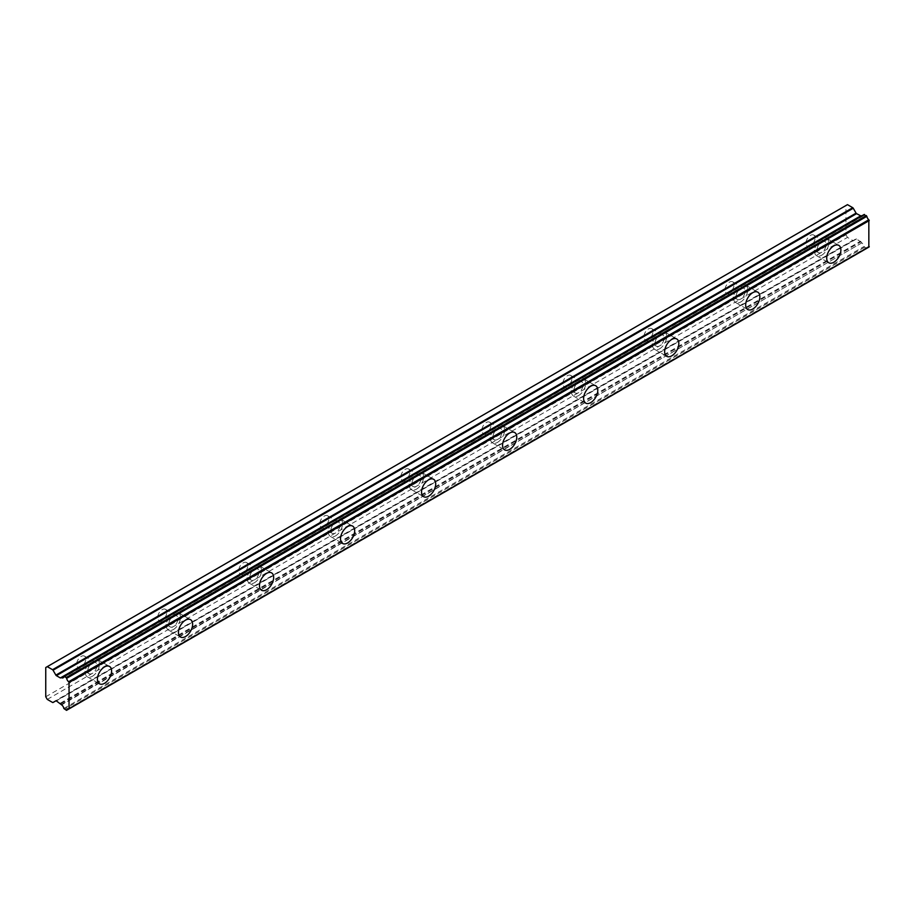 <?xml version="1.0" encoding="UTF-8"?>
<svg xmlns="http://www.w3.org/2000/svg" width="915" height="915" viewBox="0 0 915 915"><rect width="100%" height="100%" fill="white"/><g stroke="black" fill="none" stroke-linecap="round" stroke-linejoin="round"><path stroke-width="0.69" stroke-dasharray="4.58 3.43" d="M821.647 241.789A6.451 3.717 -60 0 1 824.861 241.469A6.451 3.717 -60 0 1 825.856 246.638A6.451 3.717 -60 0 1 821.647 252.323A6.451 3.717 -60 0 1 818.422 252.643A6.451 3.717 -60 0 1 817.427 247.473A6.451 3.717 -60 0 1 821.647 241.789M810.496 235.361A6.451 3.717 -60 0 1 813.721 235.041A6.451 3.717 -60 0 1 814.716 240.21A6.451 3.717 -60 0 1 810.496 245.883A6.451 3.717 -60 0 1 807.282 246.204A6.451 3.717 -60 0 1 806.287 241.034A6.451 3.717 -60 0 1 810.496 235.361M92.346 662.849A6.451 3.717 -60 0 1 95.572 662.529A6.451 3.717 -60 0 1 96.555 667.698A6.451 3.717 -60 0 1 92.346 673.371A6.451 3.717 -60 0 1 89.121 673.692A6.451 3.717 -60 0 1 88.137 668.533A6.451 3.717 -60 0 1 92.346 662.849M81.206 656.421A6.451 3.717 -60 0 1 84.42 656.101A6.451 3.717 -60 0 1 85.415 661.259A6.451 3.717 -60 0 1 81.206 666.944A6.451 3.717 -60 0 1 77.981 667.264A6.451 3.717 -60 0 1 76.986 662.094A6.451 3.717 -60 0 1 81.206 656.421M173.381 616.07A6.451 3.717 -60 0 1 176.595 615.749A6.451 3.717 -60 0 1 177.59 620.908A6.451 3.717 -60 0 1 173.381 626.592A6.451 3.717 -60 0 1 170.156 626.912A6.451 3.717 -60 0 1 169.161 621.743A6.451 3.717 -60 0 1 173.381 616.07M162.241 609.63A6.451 3.717 -60 0 1 165.455 609.31A6.451 3.717 -60 0 1 166.45 614.48A6.451 3.717 -60 0 1 162.241 620.153A6.451 3.717 -60 0 1 159.016 620.473A6.451 3.717 -60 0 1 158.02 615.315A6.451 3.717 -60 0 1 162.241 609.63M254.416 569.279A6.451 3.717 -60 0 1 257.63 568.958A6.451 3.717 -60 0 1 258.625 574.128A6.451 3.717 -60 0 1 254.416 579.813A6.451 3.717 -60 0 1 251.19 580.121A6.451 3.717 -60 0 1 250.195 574.963A6.451 3.717 -60 0 1 254.416 569.279M243.264 562.851A6.451 3.717 -60 0 1 246.49 562.531A6.451 3.717 -60 0 1 247.485 567.689A6.451 3.717 -60 0 1 243.264 573.373A6.451 3.717 -60 0 1 240.05 573.694A6.451 3.717 -60 0 1 239.055 568.524A6.451 3.717 -60 0 1 243.264 562.851M335.439 522.499A6.451 3.717 -60 0 1 338.664 522.179A6.451 3.717 -60 0 1 339.659 527.337A6.451 3.717 -60 0 1 335.439 533.022A6.451 3.717 -60 0 1 332.225 533.342A6.451 3.717 -60 0 1 331.23 528.172A6.451 3.717 -60 0 1 335.439 522.499M324.299 516.06A6.451 3.717 -60 0 1 327.524 515.74A6.451 3.717 -60 0 1 328.508 520.909A6.451 3.717 -60 0 1 324.299 526.594A6.451 3.717 -60 0 1 321.074 526.914A6.451 3.717 -60 0 1 320.09 521.744A6.451 3.717 -60 0 1 324.299 516.06M416.474 475.709A6.451 3.717 -60 0 1 419.699 475.388A6.451 3.717 -60 0 1 420.683 480.558A6.451 3.717 -60 0 1 416.474 486.242A6.451 3.717 -60 0 1 413.248 486.563A6.451 3.717 -60 0 1 412.265 481.393A6.451 3.717 -60 0 1 416.474 475.709M405.334 469.281A6.451 3.717 -60 0 1 408.559 468.96A6.451 3.717 -60 0 1 409.543 474.13A6.451 3.717 -60 0 1 405.334 479.803A6.451 3.717 -60 0 1 402.108 480.123A6.451 3.717 -60 0 1 401.125 474.965A6.451 3.717 -60 0 1 405.334 469.281M497.508 428.929A6.451 3.717 -60 0 1 500.734 428.609A6.451 3.717 -60 0 1 501.717 433.779A6.451 3.717 -60 0 1 497.508 439.452A6.451 3.717 -60 0 1 494.283 439.772A6.451 3.717 -60 0 1 493.299 434.614A6.451 3.717 -60 0 1 497.508 428.929M486.368 422.49A6.451 3.717 -60 0 1 489.594 422.181A6.451 3.717 -60 0 1 490.577 427.339A6.451 3.717 -60 0 1 486.368 433.024A6.451 3.717 -60 0 1 483.143 433.344A6.451 3.717 -60 0 1 482.159 428.174A6.451 3.717 -60 0 1 486.368 422.49M578.543 382.15A6.451 3.717 -60 0 1 581.768 381.829A6.451 3.717 -60 0 1 582.752 386.988A6.451 3.717 -60 0 1 578.543 392.672A6.451 3.717 -60 0 1 575.318 392.993A6.451 3.717 -60 0 1 574.334 387.823A6.451 3.717 -60 0 1 578.543 382.15M567.403 375.71A6.451 3.717 -60 0 1 570.628 375.39A6.451 3.717 -60 0 1 571.612 380.56A6.451 3.717 -60 0 1 567.403 386.233A6.451 3.717 -60 0 1 564.178 386.553A6.451 3.717 -60 0 1 563.194 381.395A6.451 3.717 -60 0 1 567.403 375.71M659.578 335.359A6.451 3.717 -60 0 1 662.803 335.039A6.451 3.717 -60 0 1 663.787 340.208A6.451 3.717 -60 0 1 659.578 345.881A6.451 3.717 -60 0 1 656.352 346.202A6.451 3.717 -60 0 1 655.369 341.043A6.451 3.717 -60 0 1 659.578 335.359M648.438 328.931A6.451 3.717 -60 0 1 651.663 328.611A6.451 3.717 -60 0 1 652.647 333.769A6.451 3.717 -60 0 1 648.438 339.454A6.451 3.717 -60 0 1 645.212 339.774A6.451 3.717 -60 0 1 644.229 334.604A6.451 3.717 -60 0 1 648.438 328.931M740.612 288.58A6.451 3.717 -60 0 1 743.838 288.259A6.451 3.717 -60 0 1 744.821 293.418A6.451 3.717 -60 0 1 740.612 299.102A6.451 3.717 -60 0 1 737.387 299.422A6.451 3.717 -60 0 1 736.403 294.253A6.451 3.717 -60 0 1 740.612 288.58M729.472 282.14A6.451 3.717 -60 0 1 732.686 281.82A6.451 3.717 -60 0 1 733.681 286.99A6.451 3.717 -60 0 1 729.472 292.674A6.451 3.717 -60 0 1 726.247 292.994A6.451 3.717 -60 0 1 725.252 287.825A6.451 3.717 -60 0 1 729.472 282.14M821.647 255.239A10.031 5.787 120 0 0 828.189 246.41A10.031 5.787 120 0 0 826.657 238.369A10.031 5.787 120 0 0 821.647 238.872A10.031 5.787 120 0 0 815.093 247.702A10.031 5.787 120 0 0 816.626 255.743A10.031 5.787 120 0 0 821.647 255.239M92.346 676.299A10.031 5.787 120 0 0 98.9 667.458A10.031 5.787 120 0 0 97.356 659.429A10.031 5.787 120 0 0 92.346 659.921A10.031 5.787 120 0 0 85.793 668.762A10.031 5.787 120 0 0 87.325 676.791A10.031 5.787 120 0 0 92.346 676.299M173.381 629.52A10.031 5.787 120 0 0 179.923 620.679A10.031 5.787 120 0 0 178.391 612.638A10.031 5.787 120 0 0 173.381 613.142A10.031 5.787 120 0 0 166.827 621.971A10.031 5.787 120 0 0 168.36 630.012A10.031 5.787 120 0 0 173.381 629.52M254.416 582.729A10.031 5.787 120 0 0 260.958 573.899A10.031 5.787 120 0 0 259.425 565.859A10.031 5.787 120 0 0 254.416 566.362A10.031 5.787 120 0 0 247.862 575.192A10.031 5.787 120 0 0 249.395 583.232A10.031 5.787 120 0 0 254.416 582.729M335.439 535.95A10.031 5.787 120 0 0 341.993 527.109A10.031 5.787 120 0 0 340.46 519.079A10.031 5.787 120 0 0 335.439 519.571A10.031 5.787 120 0 0 328.897 528.413A10.031 5.787 120 0 0 330.429 536.442A10.031 5.787 120 0 0 335.439 535.95M416.474 489.159A10.031 5.787 120 0 0 423.027 480.329A10.031 5.787 120 0 0 421.495 472.289A10.031 5.787 120 0 0 416.474 472.792A10.031 5.787 120 0 0 409.931 481.622A10.031 5.787 120 0 0 411.464 489.662A10.031 5.787 120 0 0 416.474 489.159M497.508 442.38A10.031 5.787 120 0 0 504.062 433.538A10.031 5.787 120 0 0 502.529 425.509A10.031 5.787 120 0 0 497.508 426.001A10.031 5.787 120 0 0 490.955 434.842A10.031 5.787 120 0 0 492.499 442.871A10.031 5.787 120 0 0 497.508 442.38M578.543 395.6A10.031 5.787 120 0 0 585.097 386.759A10.031 5.787 120 0 0 583.553 378.719A10.031 5.787 120 0 0 578.543 379.222A10.031 5.787 120 0 0 571.989 388.051A10.031 5.787 120 0 0 573.533 396.092A10.031 5.787 120 0 0 578.543 395.6M659.578 348.809A10.031 5.787 120 0 0 666.131 339.98A10.031 5.787 120 0 0 664.587 331.939A10.031 5.787 120 0 0 659.578 332.431A10.031 5.787 120 0 0 653.024 341.272A10.031 5.787 120 0 0 654.568 349.313A10.031 5.787 120 0 0 659.578 348.809M740.612 302.03A10.031 5.787 120 0 0 747.166 293.189A10.031 5.787 120 0 0 745.622 285.16A10.031 5.787 120 0 0 740.612 285.652A10.031 5.787 120 0 0 734.059 294.493A10.031 5.787 120 0 0 735.591 302.522A10.031 5.787 120 0 0 740.612 302.03M66.155 710.303L866.699 248.365M61.305 704.527L861.827 242.887A3.511 2.024 60 0 1 864.046 246.501L866.356 248.308M45.75 696.773L845.952 234.778L845.952 205.532L45.75 667.527M866.86 248.125A3.511 2.024 60 0 1 867.546 247.016A3.511 2.024 60 0 1 868.838 246.981L68.636 708.965L866.745 248.331M864.538 247.256L64.336 709.251M861.507 242.544L856.577 238.918A1.006 0.583 -120 0 0 856.074 238.872L55.872 700.867L856.074 238.872M845.952 234.778L847.473 237.408L852.746 240.451A0.995 0.572 -120 0 0 853.249 240.508L55.884 700.867M847.473 204.651L845.952 205.532M63.844 676.688L864.046 214.705A3.511 2.024 60 0 1 863.36 215.803A3.511 2.024 60 0 1 861.907 215.791M47.271 699.403L847.473 237.408M861.827 242.887L61.625 704.882M61.316 677.718L861.049 215.997L60.848 677.992M63.844 708.485L864.046 246.501M60.344 703.212L860.546 241.217M856.577 238.918L56.375 700.913M52.544 702.446L852.746 240.451M60.848 703.738L861.049 241.743M813.721 235.041L824.861 241.469M84.42 656.101L95.572 662.529M165.455 609.31L176.595 615.749M246.49 562.531L257.63 568.958M327.524 515.74L338.664 522.179M408.559 468.96L419.699 475.388M489.594 422.181L500.734 428.609M570.628 375.39L581.768 381.829M651.663 328.611L662.803 335.039M732.686 281.82L743.838 288.259M826.657 238.369L838.815 245.392M97.356 659.429L109.514 666.44M178.391 612.638L190.549 619.661M259.425 565.859L271.583 572.882M340.46 519.079L352.607 526.091M421.495 472.289L433.641 479.311M502.529 425.509L514.676 432.521M583.553 378.719L595.711 385.741M664.587 331.939L676.745 338.962M745.622 285.16L757.78 292.171M807.282 246.204L818.422 252.643M77.981 667.264L89.121 673.692M159.016 620.473L170.156 626.912M240.05 573.694L251.19 580.121M321.074 526.914L332.225 533.342M402.108 480.123L413.248 486.563M483.143 433.344L494.283 439.772M564.178 386.553L575.318 392.993M645.212 339.774L656.352 346.202M726.247 292.994L737.387 299.422M867.546 247.016L67.344 709.011M863.36 215.803L63.158 677.798M816.626 255.743L828.784 262.754M87.325 676.791L99.483 683.814M168.36 630.012L180.518 637.034M249.395 583.232L261.553 590.244M330.429 536.442L342.587 543.464M411.464 489.662L423.622 496.673M492.499 442.871L504.657 449.894M573.533 396.092L585.68 403.115M654.568 349.313L666.715 356.324M735.591 302.522L747.749 309.544"/><path stroke-width="1.37" d="M833.794 262.262A10.031 5.787 120 0 0 840.347 253.421A10.031 5.787 120 0 0 838.815 245.392A10.031 5.787 120 0 0 833.794 245.883A10.031 5.787 120 0 0 827.251 254.725A10.031 5.787 120 0 0 828.784 262.754A10.031 5.787 120 0 0 833.794 262.262M104.504 683.322A10.031 5.787 120 0 0 111.047 674.481A10.031 5.787 120 0 0 109.514 666.44A10.031 5.787 120 0 0 104.504 666.944A10.031 5.787 120 0 0 97.951 675.773A10.031 5.787 120 0 0 99.483 683.814A10.031 5.787 120 0 0 104.504 683.322M185.528 636.531A10.031 5.787 120 0 0 192.081 627.701A10.031 5.787 120 0 0 190.549 619.661A10.031 5.787 120 0 0 185.528 620.153A10.031 5.787 120 0 0 178.985 628.994A10.031 5.787 120 0 0 180.518 637.034A10.031 5.787 120 0 0 185.528 636.531M266.562 589.752A10.031 5.787 120 0 0 273.116 580.911A10.031 5.787 120 0 0 271.583 572.882A10.031 5.787 120 0 0 266.562 573.373A10.031 5.787 120 0 0 260.02 582.215A10.031 5.787 120 0 0 261.553 590.244A10.031 5.787 120 0 0 266.562 589.752M347.597 542.961A10.031 5.787 120 0 0 354.151 534.131A10.031 5.787 120 0 0 352.607 526.091A10.031 5.787 120 0 0 347.597 526.594A10.031 5.787 120 0 0 341.043 535.424A10.031 5.787 120 0 0 342.587 543.464A10.031 5.787 120 0 0 347.597 542.961M428.632 496.182A10.031 5.787 120 0 0 435.185 487.34A10.031 5.787 120 0 0 433.641 479.311A10.031 5.787 120 0 0 428.632 479.803A10.031 5.787 120 0 0 422.078 488.644A10.031 5.787 120 0 0 423.622 496.673A10.031 5.787 120 0 0 428.632 496.182M509.666 449.391A10.031 5.787 120 0 0 516.22 440.561A10.031 5.787 120 0 0 514.676 432.521A10.031 5.787 120 0 0 509.666 433.024A10.031 5.787 120 0 0 503.113 441.853A10.031 5.787 120 0 0 504.657 449.894A10.031 5.787 120 0 0 509.666 449.391M590.701 402.611A10.031 5.787 120 0 0 597.243 393.782A10.031 5.787 120 0 0 595.711 385.741A10.031 5.787 120 0 0 590.701 386.233A10.031 5.787 120 0 0 584.147 395.074A10.031 5.787 120 0 0 585.68 403.115A10.031 5.787 120 0 0 590.701 402.611M671.736 355.832A10.031 5.787 120 0 0 678.278 346.991A10.031 5.787 120 0 0 676.745 338.962A10.031 5.787 120 0 0 671.736 339.454A10.031 5.787 120 0 0 665.182 348.295A10.031 5.787 120 0 0 666.715 356.324A10.031 5.787 120 0 0 671.736 355.832M752.759 309.041A10.031 5.787 120 0 0 759.313 300.212A10.031 5.787 120 0 0 757.78 292.171A10.031 5.787 120 0 0 752.759 292.674A10.031 5.787 120 0 0 746.217 301.504A10.031 5.787 120 0 0 747.749 309.544A10.031 5.787 120 0 0 752.759 309.041M66.658 710.12A3.511 2.024 60 0 1 67.344 709.011A3.511 2.024 60 0 1 68.636 708.965L66.52 710.349L63.844 708.485A3.511 2.024 60 0 0 61.625 704.882L56.375 700.913A1.006 0.583 60 0 0 55.872 700.867L53.047 702.491A0.995 0.572 60 0 1 52.544 702.446L47.271 699.403L45.75 696.773L45.75 667.527L47.271 666.646L52.544 669.7A0.995 0.572 60 0 1 53.047 670.226L853.249 208.231A0.995 0.572 -120 0 0 852.746 207.705L847.473 204.651L47.271 666.646M861.907 215.791A3.511 2.024 60 0 1 861.827 215.746L61.316 677.729L60.344 677.946L56.375 675.647A1.006 0.583 60 0 1 55.872 675.121L53.047 670.226M853.249 208.231L856.074 213.126A1.006 0.583 -120 0 0 856.577 213.653L861.038 216.009M868.838 246.981L868.838 219.76A3.511 2.024 60 0 1 866.86 216.329L864.046 214.705M861.518 215.734L61.316 677.729L861.827 215.746M869.25 246.638L69.048 708.633L69.048 682.556L869.25 220.572M868.838 219.76L68.636 681.755L69.048 682.556M68.636 681.755A3.511 2.024 60 0 1 66.658 678.324L866.86 216.329M866.356 215.563L66.155 677.558L66.658 678.324M66.155 677.558L64.336 676.505L864.538 214.51M61.625 677.74A3.511 2.024 60 0 0 63.158 677.798A3.511 2.024 60 0 0 63.844 676.688L64.336 676.505M53.047 702.491L55.872 700.867L53.047 702.491M852.746 207.705L52.544 669.7M856.074 213.126L55.872 675.121M56.375 675.647L856.577 213.653M860.546 215.951L60.344 677.946M869.101 246.97L68.9 708.965M866.722 248.354L66.52 710.349M864.183 214.476L63.981 676.471"/></g></svg>
